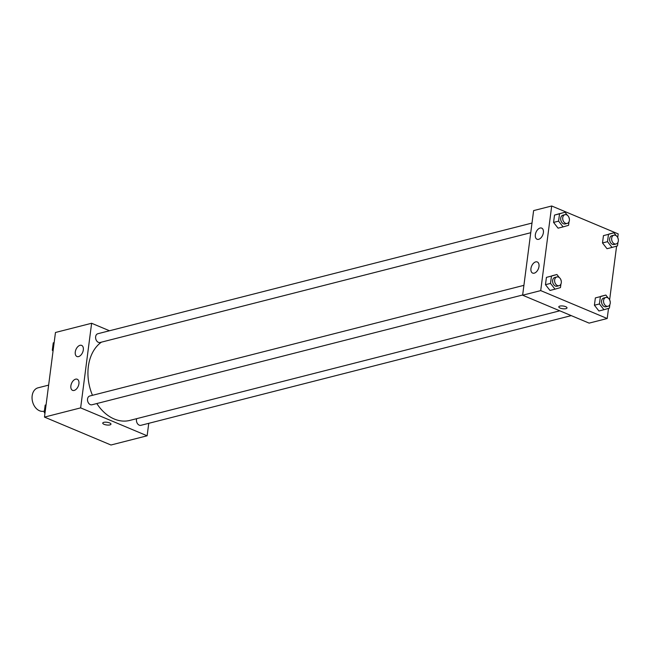 <?xml version="1.0" encoding="UTF-8"?>
<svg xmlns="http://www.w3.org/2000/svg" width="651" height="651" viewBox="0 0 651 651"><rect width="100%" height="100%" fill="white"/><g stroke="black" fill="none" stroke-linecap="round" stroke-linejoin="round"><path stroke-width="0.98" d="M48.63 385.123L38.051 387.817A12.052 8.748 75.7 0 0 32.55 401.659A12.052 8.748 75.7 0 0 44.008 411.18L44.398 411.082M148.754 423.321L147.134 435.788L110.971 445.007L44.48 417.096L55.465 332.482L91.628 323.262L109.498 330.765M102.744 423.093A4.142 1.367 -172.6 0 0 105.291 424.721A4.142 1.367 -172.6 0 0 109.905 424.908A4.142 1.367 7.4 0 1 105.291 424.721A4.142 1.367 7.4 0 1 102.744 423.093A4.142 1.367 7.4 0 1 107.033 422.271A4.142 1.367 7.4 0 1 110.963 424.159A4.142 1.367 7.4 0 1 109.905 424.908A4.142 1.367 -172.6 0 0 110.963 424.159M147.134 435.788L80.643 407.876L44.48 417.096M78.917 383.773A6.03 3.637 112.8 0 1 72.562 390.356A6.03 3.637 112.8 0 1 71.545 383.39A6.03 3.637 112.8 0 1 77.233 379.24A6.03 3.637 112.8 0 1 78.917 383.773M83.312 349.929A6.03 3.637 112.8 0 1 76.956 356.512A6.03 3.637 112.8 0 1 75.939 349.546A6.03 3.637 112.8 0 1 81.627 345.396A6.03 3.637 112.8 0 1 83.312 349.929M80.643 407.876L91.628 323.262M523.909 285.341L89.748 396.011A4.524 3.279 75.7 0 0 87.69 401.203A4.524 3.279 75.7 0 0 91.986 404.776L522.655 294.993M531.997 223.065L97.837 333.735A4.524 3.279 75.7 0 0 95.778 338.927A4.524 3.279 75.7 0 0 100.075 342.499L530.744 232.716M136.677 418.658A4.524 3.279 75.7 0 0 137.369 423.484A4.524 3.279 75.7 0 0 140.925 425.315L571.252 315.621M101.393 342.166A42.193 30.621 75.7 0 0 92.475 395.32M96.812 403.547A42.193 30.621 75.7 0 0 129.801 420.416L559.779 310.812M533.617 210.599L522.631 295.212L540.712 290.606L551.698 205.993L533.617 210.599M608.514 308.395L607.204 318.518L589.122 323.124L522.631 295.212M534.235 273.168A6.03 3.637 112.8 0 1 532.632 273.086A6.03 3.637 112.8 0 1 531.615 266.121A6.03 3.637 112.8 0 1 537.303 261.971A6.03 3.637 112.8 0 1 538.987 266.503A6.03 3.637 112.8 0 1 534.235 273.168M540.094 228.037A6.03 3.637 112.8 0 1 541.697 228.119A6.03 3.637 112.8 0 1 543.382 232.659A6.03 3.637 112.8 0 1 537.026 239.234A6.03 3.637 112.8 0 1 535.594 233.481A6.03 3.637 112.8 0 1 540.094 228.037M607.017 248.715L602.5 242.961L607.017 248.715L612.038 247.437L607.521 241.676L608.473 234.352L613.942 232.781L616.318 235.817M603.453 235.629L602.5 242.961L603.453 235.629L608.473 234.352M598.928 310.991L594.412 305.238L598.928 310.991L603.949 309.713L599.433 303.952L600.385 296.628L605.853 295.058L608.229 298.093M595.364 297.906L594.412 305.238L595.364 297.906L600.385 296.628M549.989 290.452L545.473 284.69L549.989 290.452L555.01 289.166L550.502 283.413L551.454 276.081L556.914 274.51L559.29 277.546M546.425 277.367L545.473 284.69L546.425 277.367L551.454 276.081M551.698 205.993L618.19 233.904L617.718 237.558M607.204 318.518L540.712 290.606M616.603 246.119L609.629 299.826M559.982 213.52L554.514 215.09L553.562 222.414L558.078 228.175L553.562 222.414L554.514 215.09L565.003 212.234L567.379 215.269M558.794 306.841A4.142 1.367 -172.6 0 0 560.145 308.078A4.142 1.367 7.4 0 1 558.794 306.841A4.142 1.367 7.4 0 1 563.082 306.019A4.142 1.367 7.4 0 1 567.013 307.915A4.142 1.367 7.4 0 1 564.49 308.834A4.142 1.367 7.4 0 1 560.145 308.078A4.142 1.367 -172.6 0 0 564.49 308.834A4.142 1.367 -172.6 0 0 567.013 307.907M617.962 242.286L617.498 245.866L612.038 247.437M617.783 237.68L618.32 239.544M613.877 235.214L611.867 235.727A4.524 3.279 75.7 0 0 609.808 240.919A4.524 3.279 75.7 0 0 614.105 244.491L616.115 243.979A4.524 3.279 75.7 0 0 618.352 239.893A4.524 3.279 75.7 0 0 615.545 235.361A4.524 3.279 75.7 0 0 613.877 235.214A4.524 3.279 75.7 0 0 611.818 240.406A4.524 3.279 75.7 0 0 616.115 243.979M607.521 241.676L602.5 242.961M613.942 232.781L608.913 234.059M609.873 304.562L609.409 308.143L603.949 309.713M609.694 299.956L610.231 301.82M605.788 297.491L603.786 298.003A4.524 3.279 75.7 0 0 601.719 303.195A4.524 3.279 75.7 0 0 606.016 306.759L608.026 306.255A4.524 3.279 75.7 0 0 610.264 302.17A4.524 3.279 75.7 0 0 607.456 297.637A4.524 3.279 75.7 0 0 605.788 297.491A4.524 3.279 75.7 0 0 603.729 302.682A4.524 3.279 75.7 0 0 608.026 306.255M599.433 303.952L594.412 305.238M605.853 295.058L600.824 296.335M569.023 221.747L568.559 225.319L563.099 226.89L558.591 221.137L559.534 213.805L565.003 212.234M568.844 217.141L569.381 218.996M564.938 214.675L562.936 215.188A4.524 3.279 75.7 0 0 560.869 220.372A4.524 3.279 75.7 0 0 565.166 223.944L567.176 223.431A4.524 3.279 75.7 0 0 569.413 219.354A4.524 3.279 75.7 0 0 566.606 214.822A4.524 3.279 75.7 0 0 564.938 214.675A4.524 3.279 75.7 0 0 562.879 219.859A4.524 3.279 75.7 0 0 567.176 223.431M563.099 226.89L558.078 228.175M558.591 221.137L553.562 222.414M559.534 213.805L554.514 215.09M560.934 284.023L560.47 287.596L555.01 289.166M560.755 279.417L561.292 281.273M556.857 276.952L554.847 277.456A4.524 3.279 75.7 0 0 552.78 282.648A4.524 3.279 75.7 0 0 557.077 286.22L559.087 285.708A4.524 3.279 75.7 0 0 561.325 281.631A4.524 3.279 75.7 0 0 558.517 277.098A4.524 3.279 75.7 0 0 556.857 276.952A4.524 3.279 75.7 0 0 554.79 282.135A4.524 3.279 75.7 0 0 559.087 285.708M550.502 283.413L545.473 284.69M556.914 274.51L551.893 275.796M53.048 351.125L52.308 350.189L53.26 342.857L54.155 342.605M53.195 349.961L52.308 350.189M54.147 342.629L53.26 342.857M44.96 413.401L44.219 412.465L45.171 405.134L46.066 404.881M45.106 412.238L44.219 412.465M46.058 404.906L45.171 405.134"/></g></svg>
